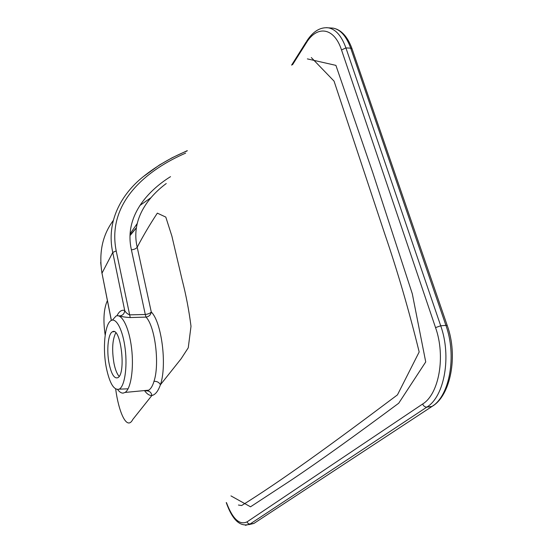 <?xml version="1.0" encoding="UTF-8"?>
<svg xmlns="http://www.w3.org/2000/svg" width="553" height="553" viewBox="0 0 553 553"><rect width="100%" height="100%" fill="white"/><g stroke="black" fill="none" stroke-linecap="round" stroke-linejoin="round"><path stroke-width="0.83" d="M109.135 363.736C111.423 374.277 114.333 378.929 117.851 377.692C126.443 373.71 120.699 326.063 112.411 331.807C108.084 333.625 106.425 350.526 109.135 363.736M106.383 368.015C102.457 348.66 104.738 323.899 111.056 320.595C116.241 317.235 122.973 330.21 125.199 348.978C127.508 367.71 124.543 386.588 119.185 389.16C113.959 390.536 109.688 383.485 106.383 368.015M130.066 233.933L137.13 223.654M166.246 183.534C147.423 197.483 130.812 220.115 137.192 247.232C143.379 235.447 150.098 224.083 157.349 213.14L165.796 217.087L171.886 236.103L182.193 280.108C185.995 294.756 188.932 310.15 191.006 326.291L188.255 347.789L181.121 358.773L160.418 384.77C158.151 391.192 155.296 394.773 151.861 395.519L132.824 419.423C126.63 431.464 118.453 410.858 115.674 388.994M307.371 58.895L335.906 65.372L372.805 172.709L412.303 293.802L425.727 361.925L398.72 403.22C355.427 435.377 320.705 460.386 290.968 480.301L250.509 506.811L230.96 495.896M112.383 320.111L115.971 316.102C121.771 313.157 129.084 327.473 131.538 347.885C134.061 368.257 130.923 388.911 125.096 392.436L123.16 393.114C121.321 393.211 119.489 392.029 117.665 389.561M144.637 390.563L146.58 390.867L148.681 390.183C150.879 388.835 152.649 385.876 154.004 381.287C159.852 364.054 155.013 326.111 146.006 317.097L130.232 317.56C125.241 317.263 121.791 316.71 119.89 315.908C122.87 315.404 124.48 313.586 124.702 310.454C125.413 312.182 127.01 313.648 129.492 314.864L145.287 314.484L131.407 249.825C123.941 216.997 147.07 191.31 170.524 176.656M115.84 332.851L115.57 333.259C112.342 340.164 111.81 350.187 113.98 363.328C115.252 369.625 116.98 373.966 119.151 376.365M105.181 335.201C103.003 320.208 103.736 308.692 107.379 300.659M130.003 235.613L136.328 227.926M238.44 505.041L241.647 505.539C279.618 481.912 326.892 447.875 397.455 394.87L419.174 351.971C408.944 310.309 397.489 270.998 384.798 234.037L334.047 81.111L311.311 57.567M113.261 220.509C102.471 235.073 98.711 252.631 101.987 273.196L112.75 252.451C105.927 221.428 121.522 194.089 143.047 176.836M187.294 150.644L172.156 157.75L159.513 164.953L143.096 176.794C156.527 166.045 171.188 157.425 187.101 150.934M151.031 197.656L139.916 205.453M154.004 381.287C157.073 381.252 159.216 382.413 160.418 384.77C167.206 365.27 161.656 322.06 151.273 311.982C150.748 314.913 148.985 316.613 146.006 317.097L145.287 314.484C148.19 314.104 150.188 313.274 151.273 311.982L137.192 247.232C136.169 248.643 134.241 249.507 131.407 249.825M144.492 390.577C146.904 393.964 149.358 395.609 151.861 395.519C151.487 393.031 150.146 391.496 147.831 390.923M148.695 390.169L147.762 390.909L146.78 390.853M130.232 317.56L116.199 250.896L112.75 252.451L124.702 310.454C121.722 309.59 119.137 311.374 116.932 315.798M226.467 502.629C232.626 518.921 239.484 525.343 247.039 521.887L422.651 404.008C439.013 394.144 445.829 356.374 435.55 327.611L341.519 49.957C334.095 27.111 316.924 25.113 306.238 43.003L292.537 64.736M352.385 49.784L351.964 48.553L350.706 48.166L345.908 47.911L440.706 325.786L445.912 325.378L350.706 48.166C346.392 36.249 340.53 29.572 333.127 28.127L330.321 27.954M433.787 405.169L431.921 406.517L426.833 407.112L249.991 524.071L253.889 523.449L432.031 406.441C449.603 395.976 456.972 355.869 445.912 325.378L447.225 325.475C458.285 355.724 450.681 395.796 432.031 406.441L426.937 407.036C444.405 396.563 451.718 356.36 440.706 325.786L435.55 327.611M326.498 27.65L328.434 27.837C335.789 29.281 341.616 35.973 345.908 47.911L341.519 49.957M247.039 521.887L248.152 523.58L249.984 524.071L245.435 525.336M248.767 524.666L253.889 523.449M119.89 315.908L117.837 315.749M447.474 326.208L351.964 48.553C347.478 36.491 341.194 29.682 333.127 28.127L328.434 27.837C320.305 26.952 313.095 31.334 306.797 40.998L306.238 43.003M185.635 153.133C148.501 169.128 106.397 201.513 116.199 250.896M111.326 320.443L101.987 273.196L111.402 320.408M226.232 502.573C232.523 520.325 240.437 527.493 249.984 524.071L426.826 407.112C424.904 407.112 423.508 406.075 422.651 404.008M119.185 389.16L128.075 388.814M114.174 331.682L112.411 331.807M148.639 390.176L125.096 392.436M101.932 273.32L100.681 262.447M306.148 42.028L291.597 65.15M241.64 505.539L238.841 505.103M136.356 227.739L130.01 235.288M147.762 390.909L145.944 390.439"/></g></svg>
